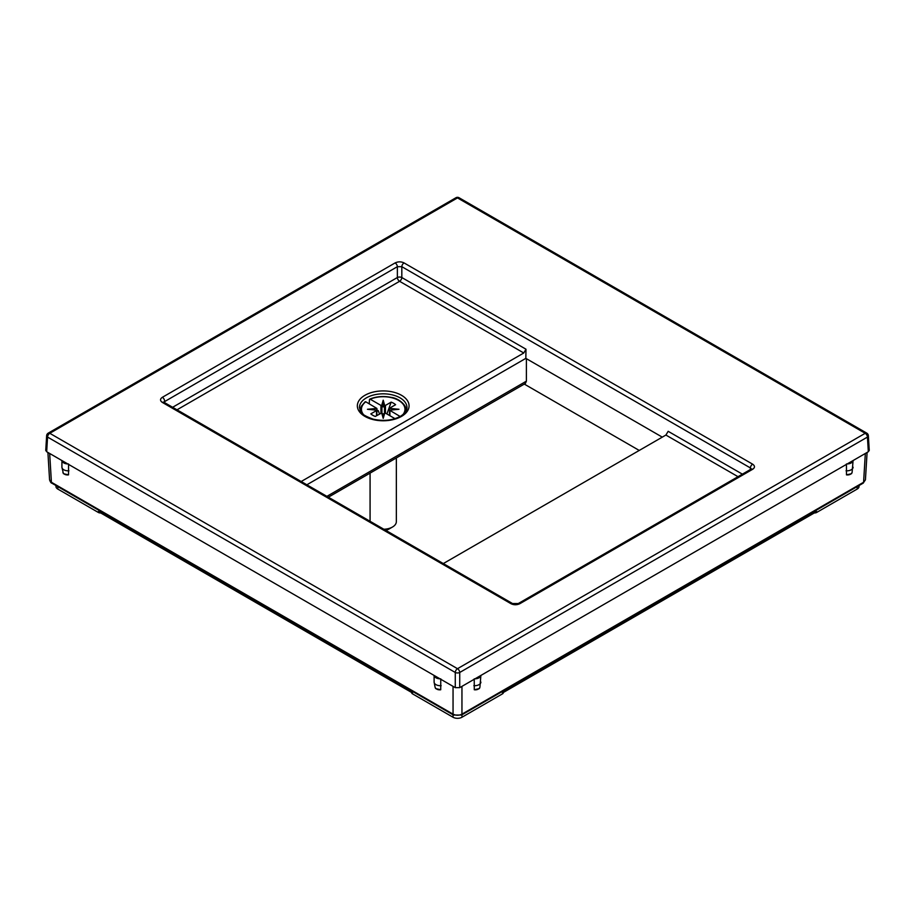 <?xml version="1.0" encoding="UTF-8"?>
<svg xmlns="http://www.w3.org/2000/svg" width="915" height="915" viewBox="0 0 915 915"><rect width="100%" height="100%" fill="white"/><g stroke="black" fill="none" stroke-linecap="round" stroke-linejoin="round"><path stroke-width="1.37" d="M859.025 485.545L859.025 486.494A6.302 3.637 180 0 1 857.183 489.068L816.695 512.434A3.157 1.819 180 0 1 814.293 512.972M503.364 692.483L503.364 692.586A3.157 1.819 180 0 1 502.449 693.867L461.961 717.246A6.302 3.637 180 0 1 453.039 717.246L412.551 693.867A3.157 1.819 180 0 1 411.636 692.586L411.636 692.483M100.707 512.972A3.157 1.819 180 0 1 98.305 512.434L57.817 489.068A6.302 3.637 180 0 1 55.975 486.494L55.975 485.545M502.449 693.867L502.449 693.01L816.695 511.577L816.695 512.434M98.305 512.434L98.305 511.577L412.551 693.01L412.551 693.867M865.327 453.474L863.588 482.262A2.105 1.212 -120 0 1 863.154 483.166L865.43 479.837L863.588 482.262L461.949 714.146C458.998 715.587 456.036 715.587 453.051 714.146L51.412 482.262L49.57 479.837L47.912 452.468M479.746 687.634L479.38 688.572L474.267 689.75L474.233 678.85M851.934 472.746L851.579 473.684L846.467 474.862L846.432 463.962M68.568 463.962L68.534 474.862L63.421 473.684L63.066 472.746M440.767 678.85L440.733 689.75L435.62 688.572L435.254 687.634M46.642 435.689A3.157 1.819 3.5 0 0 47.557 437.073A3.157 1.819 -60 0 1 49.787 433.298L457.5 668.693L865.213 433.298A3.157 1.819 60 0 1 867.443 437.073A3.157 1.819 -3.5 0 0 868.358 435.689A3.157 3.157 0 0 0 866.791 433.15A3.157 1.819 120 0 0 865.213 433.298L457.5 197.915A3.157 1.819 -60 0 1 459.078 197.754A3.157 3.157 0 0 0 455.922 197.754A3.157 1.819 60 0 1 457.5 197.915L49.787 433.298A3.157 1.819 -120 0 0 48.209 433.15A3.157 3.157 0 0 0 46.642 435.689L45.75 450.397L46.676 451.747L67.824 463.962A6.302 3.637 180 0 1 61.923 460.554L61.911 467.188L63.421 473.684M46.676 451.747L47.557 437.073L455.27 672.468A3.157 1.693 0 0 0 459.73 672.468A3.157 1.819 -120 0 0 457.5 668.693A3.157 1.819 120 0 0 455.27 672.468L455.27 687.645L440.024 678.838A6.302 3.637 180 0 1 434.122 675.442L67.824 463.962M455.27 687.645L459.73 687.645L474.976 678.838A6.302 3.637 0 0 0 480.878 675.442L474.976 678.838M459.73 687.645L459.73 672.468L867.443 437.073L868.324 451.747L480.878 675.442L479.918 687.257A6.302 4.701 22.4 0 1 474.267 689.75M868.324 451.747L869.25 450.397L868.358 435.689M404.041 262.914C401.136 261.507 398.174 261.507 395.131 262.914L162.378 397.293C159.931 398.974 159.931 400.69 162.378 402.44L510.959 603.683C513.864 605.101 516.826 605.101 519.869 603.683L752.622 469.303C755.069 467.634 755.069 465.918 752.622 464.168L404.041 262.914A3.157 1.819 -60 0 0 401.822 266.688L397.362 266.688A3.157 1.819 -120 0 0 395.131 262.914M662.288 437.141L525.839 358.36L306.857 484.79M176.995 409.817L399.592 281.294A3.157 1.819 120 0 0 401.822 277.531L525.976 349.21L525.839 358.36M751.295 468.983L750.392 467.931A3.157 1.819 -60 0 1 752.622 464.168M751.318 469.246L751.043 469.155A3.157 1.819 60 0 1 752.622 469.303M162.378 402.44A3.157 1.819 120 0 1 163.957 402.28L512.526 603.534L518.29 603.534A3.157 1.819 60 0 1 519.869 603.683M512.526 603.534A3.157 1.819 120 0 0 510.959 603.683M525.976 349.21L523.78 352.996L399.592 281.294A3.157 1.819 60 0 1 397.362 277.531L397.362 266.688L163.705 402.12M164.711 402.714L164.608 401.067A3.157 1.819 -120 0 0 162.378 397.293M523.78 352.996L301.184 481.519M443.306 563.571L665.903 435.048L668.167 431.308L742.385 474.153M639.242 450.443L524.295 384.083M526.399 358.691L526.399 381.155L525.359 383.465L328.359 497.2M847.176 463.962A6.302 3.637 0 0 0 853.077 460.554L852.117 472.38A6.302 4.701 22.4 0 1 846.467 474.862M441.144 685.69A6.302 3.637 180 0 1 434.11 682.075L434.11 675.43L440.024 678.838M383.843 529.236A13.13 7.583 0 0 0 392.501 527.017A13.13 7.583 0 0 0 395.806 523.792A13.13 7.583 0 0 0 396.344 521.664L396.344 457.957M385.65 530.277A7.88 4.552 0 0 0 388.784 529.167L392.501 527.017M380.949 413.157L380.96 405.414A1.361 0.789 0 0 0 381.635 405.631L383.213 400.187L384.735 405.654L385.455 405.414L385.467 413.157L394.994 418.658M385.455 413.157A1.361 0.789 0 0 0 384.792 412.94L383.213 418.384L381.692 412.962L375.276 416.439A14.709 8.487 180 0 1 370.827 413.866L376.511 410.583A1.361 0.789 0 0 0 376.877 410.195L367.453 409.279L376.889 408.433L365.76 401.776A21.766 12.558 0 0 0 362.329 405.745A21.766 12.558 0 0 0 363.529 414.644M380.96 405.414L370.209 399.203L369.466 399.592L369.26 403.812M385.455 405.414L391.14 402.131A14.709 8.487 180 0 1 395.6 404.704L389.916 407.987A1.361 0.789 0 0 0 389.55 408.376L389.516 410.56M400.13 416.485L389.538 410.183L398.974 409.279L389.55 408.376M365.005 402.165L365.76 401.776L365.005 402.165M376.889 408.433L376.877 410.195M376.511 410.583L376.5 415.73M386.908 413.992L391.14 402.131M379.508 413.992L378.341 410.766A10.522 6.073 180 0 0 376.9 411.281M384.735 405.654L383.213 406.923L381.635 405.631M383.213 400.187L383.213 406.923M376.9 409.931L378.341 410.766M402.886 414.644A21.766 12.558 0 0 0 404.087 412.825A21.766 12.558 0 0 0 395.646 398.974A21.766 12.558 0 0 0 370.209 399.203L369.466 399.592M389.916 410.583L389.916 415.73M389.538 410.183L389.516 415.501M381.692 412.962L383.213 414.198L384.792 412.94M383.213 414.198L383.213 418.384M461.961 714.787L461.961 717.246M857.183 486.608L857.183 489.068M453.039 714.787L453.039 717.246M57.817 486.608L57.817 489.068M863.154 483.166L461.526 715.038A2.105 1.212 -120 0 0 461.949 714.146L461.949 686.364M461.526 715.038L453.474 715.038A2.105 1.212 -60 0 1 453.051 714.146L453.051 686.364M453.474 715.038L51.846 483.166A2.105 1.212 -60 0 1 51.412 482.262L49.673 453.474M750.289 469.589L750.392 467.931L401.822 266.688L401.822 277.531A3.157 1.693 180 0 0 397.362 277.531L172.615 407.289M401.491 416.405A25.86 14.926 180 0 1 364.925 416.405A25.86 14.926 180 0 1 364.925 395.291A25.86 14.926 180 0 1 401.491 395.291A25.86 14.926 180 0 1 401.491 416.405M665.903 435.048L738.005 476.681M359.446 407.713A23.756 13.714 180 0 1 366.412 397.842A23.756 13.714 180 0 1 392.432 394.903A23.756 13.714 180 0 1 406.969 407.713C407.095 410.56 404.922 413.431 400.45 416.302C392.535 420.465 383.454 421.426 373.194 419.162C357.674 413.454 361.048 410.972 359.446 407.713M326.884 496.353L526.399 381.155M473.856 685.69A6.302 3.637 0 0 0 480.89 682.075M846.055 470.802A6.302 3.637 0 0 0 853.089 467.188M440.733 689.75A6.302 4.701 157.6 0 1 435.082 687.257L435.62 688.572M68.945 470.802A6.302 3.637 180 0 1 61.911 467.188M68.534 474.862A6.302 4.701 157.6 0 1 62.883 472.38M361.322 406.386A22.806 13.165 0 0 0 360.418 409.611A22.806 13.165 0 0 0 360.476 411.212M376.9 415.501L376.9 410.263M384.494 413.168L384.494 405.883M381.932 413.168L381.932 405.883M405.94 411.212A22.806 13.165 0 0 0 406.008 409.611L406.088 410.938M51.846 483.166C51.137 483.154 50.371 482.045 49.57 479.837M865.43 479.837L867.088 452.468M455.922 197.754L48.209 433.15M866.791 433.15L459.078 197.754M518.29 603.534L751.043 469.155M479.38 688.572L479.918 687.257M851.579 473.684L852.117 472.38M434.11 682.075L435.082 687.257M370.072 521.287L370.072 473.112M365.165 401.765L361.391 406.134L360.327 410.938M406.008 409.611C406.454 405.482 398.974 398.242 391.208 397.385C383.534 395.84 376.374 396.424 369.74 399.123"/></g></svg>
